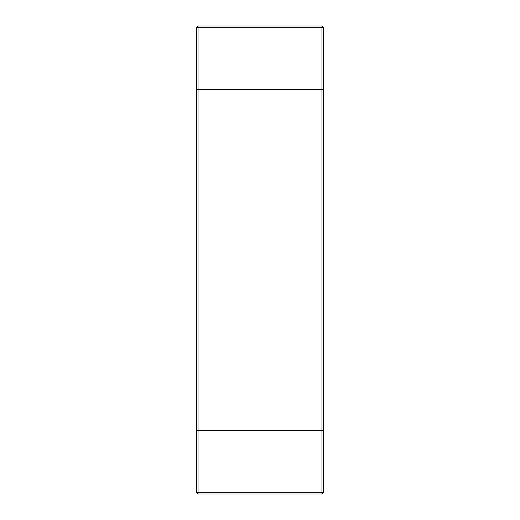 <?xml version="1.0" encoding="UTF-8"?>
<svg xmlns="http://www.w3.org/2000/svg" width="520" height="520" viewBox="0 0 520 520"><rect width="100%" height="100%" fill="white"/><g stroke="black" fill="none" stroke-linecap="round" stroke-linejoin="round"><path stroke-width="0.78" d="M196.372 27.677L323.628 27.677L323.628 89.628L198.049 89.628L198.049 26L196.372 27.677L196.372 430.372L198.049 430.372L196.372 430.372L196.372 492.323L198.049 494L198.049 430.372L321.952 430.372L198.049 430.372L198.049 89.628L323.628 89.628L323.628 430.372L321.952 430.372L323.628 430.372L323.628 492.323L321.952 494L198.049 494M196.372 89.628L198.049 89.628L196.372 89.628M198.049 26L321.952 26L323.628 27.677M321.952 26L321.952 492.323L196.372 492.323M321.952 494L321.952 492.323L323.628 492.323"/></g></svg>
